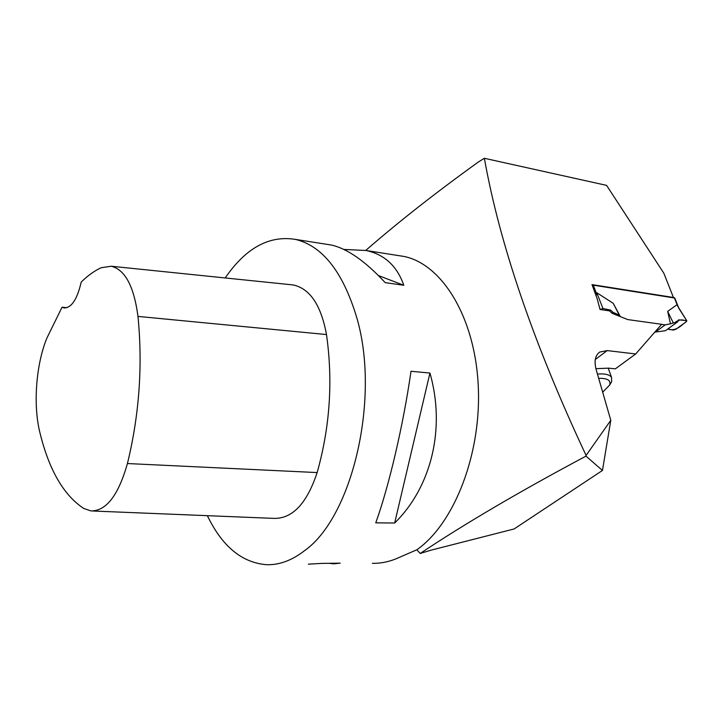 <?xml version="1.0" encoding="UTF-8"?>
<svg xmlns="http://www.w3.org/2000/svg" width="723" height="723" viewBox="0 0 723 723"><rect width="100%" height="100%" fill="white"/><g stroke="black" fill="none" stroke-linecap="round" stroke-linejoin="round"><path stroke-width="1.08" d="M654.803 332.128L665.522 330.691L677.885 321.645L670.456 323.814L667.672 311.387L676.611 304.989M674.812 298.048L592.137 284.989M596.168 295.978L596.791 292.752L602.982 308.558L610.537 310.059L613.212 312.426L612.083 313.294L609.498 310.863L600.054 309.507L602.982 308.558M596.791 292.743L613.212 303.308L620.37 316.62M661.572 324.383L665.16 324.889L670.456 323.814M678.707 308.115L686.778 320.759L686.308 321.699L675.824 329.327L673.258 330.077L667.799 329.028C672.625 330.854 677.822 329.119 683.407 323.814C686.796 321.744 687.166 320.605 684.518 320.397C681.473 319.376 678.436 319.973 675.399 322.196M655.246 332.182L665.16 324.889M613.212 312.426L619.277 315.065L620.334 316.611M610.537 310.059L609.498 310.863M600.244 309.363L599.503 307.456M619.277 315.065L613.212 303.308M686.317 320.569L678.608 319.846L677.885 321.645M673.176 322.693L667.672 311.387M600.054 309.507L597.09 298.472L592.001 284.609L673.42 297.469L663.841 273.222L606.588 185.377L484.365 158.292C499.765 244.537 533.673 343.588 586.082 455.445L610.79 420.298L596.177 369.679C593.981 361.256 595.165 355.382 599.729 352.065L607.193 350.592L635.698 353.963L661.644 324.302L627.691 319.566L612.083 313.294M610.79 420.298L602.458 470.456L514.116 528.956L431.152 550.14L420.199 553.466C464.609 523.823 519.864 491.378 585.991 456.132L586.082 455.445M602.458 470.456L585.991 456.132M595.906 368.676L608.703 368.152L615.318 368.857L635.698 353.963M372.327 563.316C381.599 563.524 390.908 561.41 400.253 556.963L416.846 549.787L420.199 553.466M365.739 250.429C398.265 222.097 435.852 192.589 478.499 161.907L484.365 158.292M416.846 549.787C454.568 523.398 481.952 452.842 478.192 384.618C474.613 316.322 441.617 263.949 403.958 256.448L397.695 255.463M225.196 277.957C245.721 248.007 269.137 235.156 295.418 239.394C322.377 245.892 342.72 271.631 356.457 316.62C380.623 396.575 352.842 516.285 304.862 550.447C292.209 560.298 279.503 565.052 266.742 564.708C241.97 562.792 222.169 546.443 207.365 515.671M394.668 523.018L375.752 522.846C388.956 486.371 403.326 424.988 410.998 371.27L429.932 373.05C445.802 428.323 431.405 487.031 394.668 523.018L429.932 373.05M343.759 249.435L366.055 250.492C384.482 254.415 397.072 266.01 403.796 285.269L385.187 282.639C365.341 261.22 347.411 248.685 331.405 245.043L325.919 244.184M308.314 564.166L321.636 563.407L340.19 563.163L333.538 563.832L329.064 563.307M290.646 284.681L293.167 284.943C309.95 288.604 321.057 305.133 326.489 334.55C333.086 380.967 329.968 426.968 317.144 472.571C306.886 503.443 292.517 518.716 274.026 518.391L92.797 511.007M62.033 307.221L63.976 307.917C71.469 307.989 77.207 299.385 81.193 282.124C87.591 275.734 94.252 270.935 101.175 267.727L111.243 266.236C125.07 269.643 133.981 286.362 137.976 316.412C142.82 365.739 139.304 414.785 127.429 463.542C118.391 495.318 106.227 511.116 90.935 510.926L83.787 508.477C63.678 495.228 49.056 469.986 39.928 432.725C32.996 405.115 35.942 364.871 46.814 338.247L62.033 307.221L66.896 307.718M403.796 285.269L378.454 275.571M598.671 378.31C607.465 378.156 611.125 380.397 609.661 385.052L602.675 392.2M597.442 374.062C604.907 373.484 609.606 374.586 611.55 377.361L611.658 381.645L610.348 383.877M677.632 306.082L674.333 297.713M596.466 293.674L593.249 284.907M137.976 316.412L326.489 334.55M127.429 463.542L317.144 472.571M595.291 359.503L607.193 350.592M678.572 307.555L674.767 297.939M677.812 306.344L686.796 320.75M403.958 256.448L366.055 250.492M331.405 245.043L295.418 239.394M111.243 266.236L293.167 284.943M63.976 307.917L64.772 308.007M599.729 352.065L598.761 352.797M609.661 385.052L611.658 381.645M611.55 377.361L608.197 368.097"/></g></svg>

